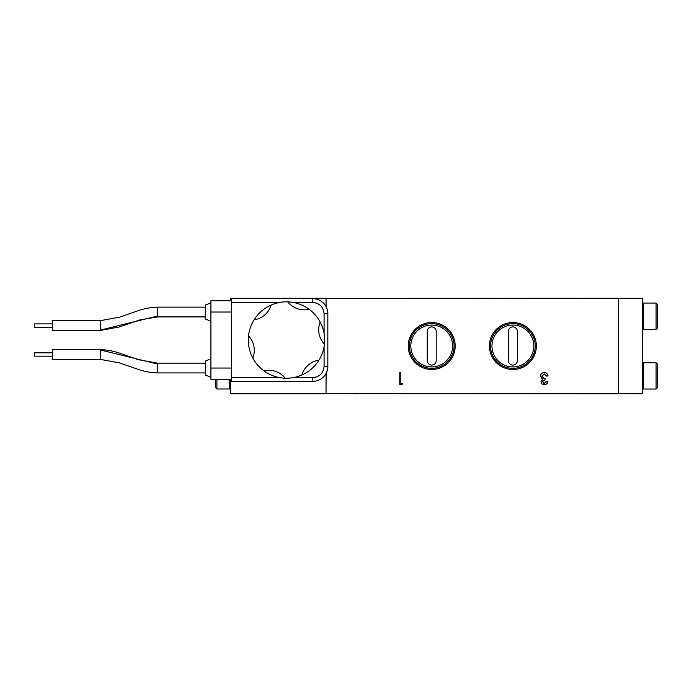 <?xml version="1.0" encoding="UTF-8"?>
<svg xmlns="http://www.w3.org/2000/svg" width="692" height="692" viewBox="0 0 692 692"><rect width="100%" height="100%" fill="white"/><g stroke="black" fill="none" stroke-linecap="round" stroke-linejoin="round"><path stroke-width="1.04" d="M301.859 374.995A38.198 38.198 0 0 0 287.751 301.859A38.198 38.198 0 0 0 263.894 370.825A38.198 38.198 0 0 0 301.859 374.995A20.89 20.89 0 0 1 318.908 360.221M324.652 338.596A38.198 38.198 0 0 1 324.453 344.201A20.89 20.89 0 0 1 320.18 322.048M287.751 301.859A20.89 20.89 0 0 0 309.073 309.238M285.216 378.204A20.89 20.89 0 0 0 263.894 370.825M252.788 358.015A20.89 20.89 0 0 0 248.514 335.862M254.059 319.842A20.89 20.89 0 0 0 271.108 305.068M210.922 321.261L205.282 318.977L205.282 305.068L210.922 302.793M210.922 377.27L205.282 374.995L205.282 361.086L210.922 358.802M100.245 330.447L52.506 330.447L52.506 320.673L100.245 320.673L100.245 330.447L119.171 327.005L140.113 319.842L157.542 316.91L205.282 316.91M157.542 316.91L157.542 307.136L205.282 307.136M157.542 372.927L157.542 363.153L138.331 359.676L121.083 353.681C114.344 351.207 107.398 349.849 100.245 349.616L100.245 359.39L119.448 362.868L136.705 368.862C143.443 371.336 150.389 372.694 157.542 372.927L205.282 372.927M157.542 363.153L205.282 363.153M230.626 387.684L229.312 388.999L229.312 379.32M100.245 349.616L52.506 349.616L52.506 359.39L100.245 359.39M215.584 379.32L215.584 387.684L216.899 388.999L216.899 379.32M431.721 369.476A23.476 23.476 0 0 1 408.245 346A23.476 23.476 0 0 1 431.721 322.524A23.476 23.476 0 0 1 455.189 346A23.476 23.476 0 0 1 431.721 369.476M431.721 368.343A22.343 22.343 0 0 1 409.379 346A22.343 22.343 0 0 1 431.721 323.657A22.343 22.343 0 0 1 454.064 346A22.343 22.343 0 0 1 431.721 368.343M512.884 369.476A23.476 23.476 0 0 1 489.408 346A23.476 23.476 0 0 1 512.884 322.524A23.476 23.476 0 0 1 536.361 346A23.476 23.476 0 0 1 512.884 369.476M512.884 368.343A22.343 22.343 0 0 1 490.542 346A22.343 22.343 0 0 1 512.884 323.657A22.343 22.343 0 0 1 535.227 346A22.343 22.343 0 0 1 512.884 368.343M52.506 327.23L34.6 327.23L34.6 323.891L52.506 323.891M52.506 356.172L34.6 356.172L34.6 352.833L52.506 352.833M431.721 325.084A20.916 20.916 0 0 0 410.806 346A20.916 20.916 0 0 0 431.721 366.916A20.916 20.916 0 0 0 452.629 346A20.916 20.916 0 0 0 431.721 325.084M512.884 325.084A20.916 20.916 0 0 0 491.969 346A20.916 20.916 0 0 0 512.884 366.916A20.916 20.916 0 0 0 533.792 346A20.916 20.916 0 0 0 512.884 325.084M642.366 328.051L643.681 329.366L643.681 303.053L642.366 304.368M642.366 387.728L643.681 389.042L643.681 362.729L642.366 364.044M431.721 365.099A4.472 4.472 0 0 0 436.194 360.618L436.194 331.382A4.472 4.472 0 0 0 431.721 326.901A4.472 4.472 0 0 0 427.241 331.382L427.241 360.618A4.472 4.472 0 0 0 431.721 365.099M512.884 365.099A4.472 4.472 0 0 0 517.356 360.618L517.356 331.382A4.472 4.472 0 0 0 512.884 326.901A4.472 4.472 0 0 0 508.404 331.382L508.404 360.618A4.472 4.472 0 0 0 512.884 365.099M656.085 329.366L657.4 328.051L657.4 304.368L656.085 303.053L656.085 329.366L643.681 329.366M656.085 303.053L643.681 303.053M656.085 389.042L657.4 387.728L657.4 364.044L656.085 362.729L656.085 389.042L643.681 389.042M656.085 362.729L643.681 362.729M279.732 302.439L231.595 302.439L231.595 377.624L279.732 377.624M293.235 377.624L312.801 377.624L312.801 381.387L231.595 381.387L231.595 377.624M231.595 302.439L231.595 298.676L312.801 298.676L312.801 302.439L293.235 302.439M324.081 333.284L324.081 313.718L327.835 313.718A15.034 15.034 0 0 0 312.801 298.676M327.835 313.718L327.835 366.345L324.081 366.345L324.081 346.787M312.801 381.387A15.034 15.034 0 0 0 327.835 366.345M231.595 300.743L210.922 300.752L210.922 368.04L231.595 368.04M210.922 368.04L210.922 379.32L231.595 379.32L211.942 379.32M326.114 306.72L326.018 298.261L230.626 298.261L230.626 300.743M230.626 379.32L230.626 393.739L326.018 393.739L326.114 373.343M547.882 381.612C547.502 383.541 546.343 384.562 544.388 384.674C542.39 384.588 541.256 383.576 540.997 381.638L542.623 379.268L540.383 376.327C540.634 373.974 541.94 372.728 544.319 372.581C546.464 372.703 547.701 373.827 548.038 375.946L546.507 376.102L544.267 373.957L541.914 376.336L544.154 378.559L545.14 378.394L544.985 379.778L542.528 381.586L544.344 383.299L546.351 381.456L547.882 381.612M401.983 384.674L399.777 384.674L399.777 372.737L400.85 372.737L400.85 383.446L402.683 383.446L401.983 384.674L402.683 383.446M326.114 393.644L618.492 393.739L618.492 298.261L326.114 298.356M541.058 382.252L540.997 381.638M546.204 382.036L546.351 381.456M543.739 383.212L544.344 383.299M542.614 380.981L542.528 381.586M545.14 378.394L544.985 379.778M542.191 375.15L542.009 377.036M546.507 376.102L546.325 375.445M544.319 372.581L544.933 372.625M540.383 376.327L540.573 375.133M542.096 379.571L542.623 379.268M504.364 298.261L503.733 298.261M412.112 298.261L408.981 298.261M444.281 298.261L442.024 298.261M449.307 298.261L448.511 298.261M475.473 298.261L474.669 298.261M467.23 298.261L465.655 298.261M483.362 298.261L481.225 298.261M519.588 298.261L517.071 298.261M349.815 393.739L349.079 393.739M413.643 393.739L412.397 393.739M618.492 393.644L642.366 393.739L642.366 298.261L618.492 298.356M495.628 298.261L494.183 298.261M415.927 298.261L414.854 298.261M485.524 298.261L483.284 298.261M508.473 298.261L506.224 298.261M353.923 393.739L355.108 393.739M356.501 393.739L357.686 393.739M397.087 393.739L397.831 393.739M401.715 393.739L402.874 393.739M427.241 331.382L427.241 360.618M436.194 360.618L436.194 331.382M508.404 331.382L508.404 360.618M517.356 360.618L517.356 331.382M312.801 377.624C319.6 376.915 323.363 373.152 324.081 366.345M324.081 313.718C323.363 306.911 319.6 303.157 312.801 302.439M231.595 312.023L210.922 312.023M100.245 330.127L157.542 316.028M100.245 349.936L157.542 364.035M216.899 388.999L229.312 388.999M100.245 320.673L119.448 317.195L136.705 311.201C143.443 308.727 150.389 307.369 157.542 307.136"/></g></svg>
